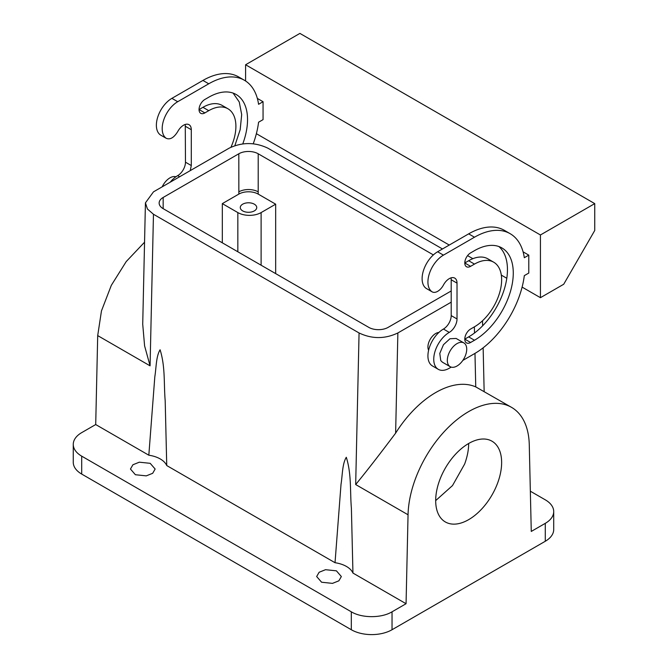 <?xml version="1.0" encoding="UTF-8"?>
<svg xmlns="http://www.w3.org/2000/svg" width="668" height="668" viewBox="0 0 668 668"><rect width="100%" height="100%" fill="white"/><g stroke="black" fill="none" stroke-linecap="round" stroke-linejoin="round"><path stroke-width="1" d="M451.201 302.17L397.869 332.956C384.935 339.102 372.001 339.102 359.067 332.965L153.465 214.261L150.075 365.839L97.703 335.603L101.461 310.921L111.322 285.328L126.219 261.572L144.555 242.2M392.041 611.813L392.041 629.732L545.28 541.264A28.799 16.633 180 0 0 553.714 529.499L553.714 511.588A28.799 16.633 0 0 1 545.28 523.345L531.269 531.436L529.273 444.788A85.746 49.507 -60 0 0 511.538 407.355A85.746 49.507 -60 0 0 446.191 429.557A85.746 49.507 -60 0 0 408.048 514.778L406.06 603.722L392.041 611.813C381.445 618.259 361.914 618.259 351.31 611.813L81.696 456.152A28.799 16.633 180 0 1 73.263 444.395A28.799 16.633 180 0 1 81.696 432.63L95.708 424.547L97.703 335.603M275.667 273.613L275.667 204.183L261.113 212.583A16.458 9.502 180 0 1 237.841 212.583L237.841 251.769M150.075 365.839L144.597 345.874L142.718 324.214L145.432 202.855L153.473 191.858L229.107 148.187C242.033 142.05 254.967 142.05 267.901 148.187L442.475 248.972M464.853 261.889L465.755 262.415M553.714 511.588A28.799 16.633 0 0 0 545.28 499.823L530.342 491.205M392.041 629.732A28.799 16.633 180 0 1 351.31 629.732L81.696 474.071A28.799 16.633 180 0 1 73.263 462.314L73.263 444.395M406.06 603.722L352.946 573.06A24.691 14.253 0 0 0 335.027 562.715L166.741 465.554A24.691 14.253 0 0 0 148.822 455.209L95.708 424.547M325.533 569.695L336.405 570.831L341.348 576.534L338.885 580.809L332.48 583.373L321.609 582.237L316.657 576.534L319.12 572.267L325.533 569.695M146.275 475.866L135.395 474.731L130.452 469.028L132.915 464.761L139.32 462.189L150.191 463.325L155.143 469.028L152.68 473.303L146.275 475.866M352.946 573.06L351.393 508.256C349.957 491.539 351.66 474.422 346.3 457.279C342.233 463.901 342.509 475.173 341.022 484.292L335.027 562.715M166.741 465.554L165.188 400.75C163.743 384.033 165.447 366.907 160.095 349.773C156.028 356.395 156.304 367.667 154.817 376.777L148.822 455.209M275.667 204.183L258.207 194.104A13.719 7.916 0 0 0 238.852 194.079L238.81 153.782L163.159 197.461A13.719 7.916 0 0 0 159.143 203.055A13.719 7.916 0 0 0 163.159 208.658L163.159 197.461M237.841 212.583L222.319 203.623L238.852 194.079M250.826 212.098A8.233 4.751 0 0 0 256.737 207.539A8.233 4.751 0 0 0 246.191 202.98A8.233 4.751 0 0 0 240.28 207.539A8.233 4.751 0 0 0 250.826 212.098M222.319 203.623L222.319 242.818M451.201 290.972L388.166 327.362A13.719 7.916 0 0 1 368.769 327.362L163.159 208.658M258.207 194.104L258.207 153.782L433.373 254.917M153.465 214.261L147.453 209.026L145.432 202.855M258.207 153.782A13.719 7.916 0 0 0 238.81 153.782M511.538 407.355L475.75 386.897L474.973 353.389M408.048 514.778L355.677 484.542C365.914 472.101 379.232 454.966 395.623 433.148A85.746 49.507 -60 0 1 475.75 386.897M497.602 483.114A46.635 26.92 -60 0 1 445.347 521.958A46.635 26.92 -60 0 1 439.719 480.025A46.635 26.92 -60 0 1 491.974 441.189A46.635 26.92 -60 0 1 497.602 483.114M438.876 332.472A10.972 6.338 120 0 0 430.2 339.319A10.972 6.338 120 0 0 428.614 350.249M468.66 443.494A46.635 26.92 -60 0 1 464.627 464.076L452.512 485.569L435.686 500.608M257.347 98.413L263.058 101.711L263.058 119.63L258.574 122.219A71.317 41.174 -60 0 1 253.23 143.787M263.058 101.711L258.574 104.3A71.317 41.174 -60 0 0 244.404 80.26L238.585 76.903A71.317 41.174 -60 0 0 202.93 80.436L171.893 98.355L177.713 101.711L208.742 83.792A71.317 41.174 -60 0 1 244.404 80.26M190.246 170.624L191.29 165.547L191.29 129.709A10.972 6.338 -60 0 0 189.019 124.682A10.972 6.338 -60 0 0 177.738 131.571C173.897 137.742 170.039 139.979 166.182 138.276L160.362 134.919A10.972 6.338 120 0 0 160.637 135.095L166.182 138.276A21.944 12.667 -60 0 1 163.535 120.524A21.944 12.667 -60 0 1 177.713 101.711M242.768 143.896A54.859 31.672 -60 0 0 236.18 94.514A54.859 31.672 -60 0 0 208.742 97.236L204.867 99.474A8.233 4.751 -60 0 0 199.49 106.721A8.233 4.751 -60 0 0 200.751 113.318A8.233 4.751 -60 0 0 204.867 112.909L208.742 110.671A38.402 22.169 -60 0 1 227.947 108.767A38.402 22.169 -60 0 1 230.969 147.21M170.198 182.197A21.944 12.667 -60 0 1 177.713 175.626A10.972 6.338 120 0 0 185.47 162.182L185.27 124.448M540.429 234.977L540.429 297.686L563.708 284.251L594.737 230.493L594.737 203.615L540.429 234.977L245.599 64.754L245.599 80.995M540.429 297.686L522.109 287.106M506.795 278.272L501.309 275.099M472.869 258.683L467.575 255.627M449.263 245.056L256.37 133.683M462.84 360.403L474.48 353.681A71.317 41.174 -60 0 0 524.313 275.634L528.789 273.053L528.789 255.134L523.077 251.836M160.362 134.919A21.944 12.667 -60 0 1 157.715 117.167A21.944 12.667 -60 0 1 171.893 98.355M233.115 93.102L239.253 101.979L241.691 114.587L240.179 129.659L234.869 145.649M204.867 112.909L199.047 109.552L202.93 107.314A38.402 22.169 -60 0 1 222.127 105.41L227.947 108.767M528.789 255.134L524.313 257.723A71.317 41.174 -60 0 0 510.143 233.683A71.317 41.174 -60 0 0 474.48 237.215L443.443 255.134A21.944 12.667 -60 0 0 429.265 273.947A21.944 12.667 -60 0 0 431.912 291.699A10.972 6.338 -60 0 0 432.196 291.874A10.972 6.338 -60 0 0 443.469 284.994A10.972 6.338 -60 0 1 454.749 278.105A10.972 6.338 -60 0 1 457.021 283.132L457.021 318.962L451.201 315.605A10.972 6.338 -60 0 1 443.443 329.04A21.944 12.667 -60 0 0 429.106 348.379A21.944 12.667 -60 0 0 432.472 365.964L438.291 369.329A21.944 12.667 -60 0 1 434.926 351.744A21.944 12.667 -60 0 1 449.263 332.405L443.443 329.04M451.201 315.605L451.201 279.767A10.972 6.338 -60 0 0 451.009 277.871M432.196 291.874L426.376 288.518A10.972 6.338 -60 0 1 426.101 288.342A21.944 12.667 -60 0 1 423.454 270.59A21.944 12.667 -60 0 1 437.623 251.769L468.66 233.858A71.317 41.174 -60 0 1 504.323 230.318L510.143 233.683M493.685 262.19A38.402 22.169 -60 0 0 474.48 264.094L470.598 266.332L464.778 262.975L468.66 260.729A38.402 22.169 -60 0 1 487.865 258.833L493.685 262.19A38.402 22.169 -60 0 1 499.572 292.96A38.402 22.169 -60 0 1 474.48 326.802L470.598 329.04A8.233 4.751 -60 0 0 465.229 336.296A8.233 4.751 -60 0 0 466.489 342.893A8.233 4.751 -60 0 0 470.598 342.484L464.778 339.127L468.66 336.881A54.859 31.672 -60 0 0 503.664 291.198A54.859 31.672 -60 0 0 498.846 246.525M594.737 203.615L299.907 33.4L245.599 64.754M451.201 367.116L449.263 368.243A21.944 12.667 -60 0 1 438.291 369.329M457.021 318.962A10.972 6.338 -60 0 1 449.263 332.405M463.884 342.926L456.119 338.442L449.956 338.751L443.452 344.713L439.786 353.414L440.755 360.603L442.408 362.198L450.165 366.682A13.719 7.916 120 0 0 462.832 360.411A13.719 7.916 120 0 0 465.538 344.521A13.719 7.916 120 0 0 463.884 342.926A13.719 7.916 120 0 0 451.209 349.189A13.719 7.916 120 0 0 448.512 365.087A13.719 7.916 120 0 0 450.165 366.682M470.598 342.484L474.48 340.246A54.859 31.672 -60 0 0 510.319 291.899A54.859 31.672 -60 0 0 501.91 247.937A54.859 31.672 -60 0 0 474.48 250.65L470.598 252.896A8.233 4.751 -60 0 0 465.229 260.144A8.233 4.751 -60 0 0 466.489 266.741A8.233 4.751 -60 0 0 470.598 266.332M175.909 176.786A13.719 7.916 120 0 0 162.19 186.823M261.113 212.583L261.113 265.213M81.696 456.152L81.696 474.071M359.067 332.965L355.677 484.542M474.505 332.998L474.363 326.869M545.28 523.345L545.28 541.264M351.31 611.813L351.31 629.732M395.623 433.148L397.869 332.956M258.207 191.858A13.719 7.916 0 0 0 238.852 191.833M179.65 176.744L177.713 175.626M208.742 83.792L202.93 80.436M191.29 129.709L185.47 126.352M185.47 162.182L191.29 165.547M208.742 110.671L202.93 107.314M457.021 283.132L451.201 279.767M431.912 291.699L426.101 288.342M443.443 255.134L437.623 251.769M474.48 237.215L468.66 233.858M474.48 264.094L468.66 260.729M474.48 340.246L468.66 336.881M484.15 391.548L483.148 347.811M482.638 325.8L482.521 320.749"/></g></svg>
